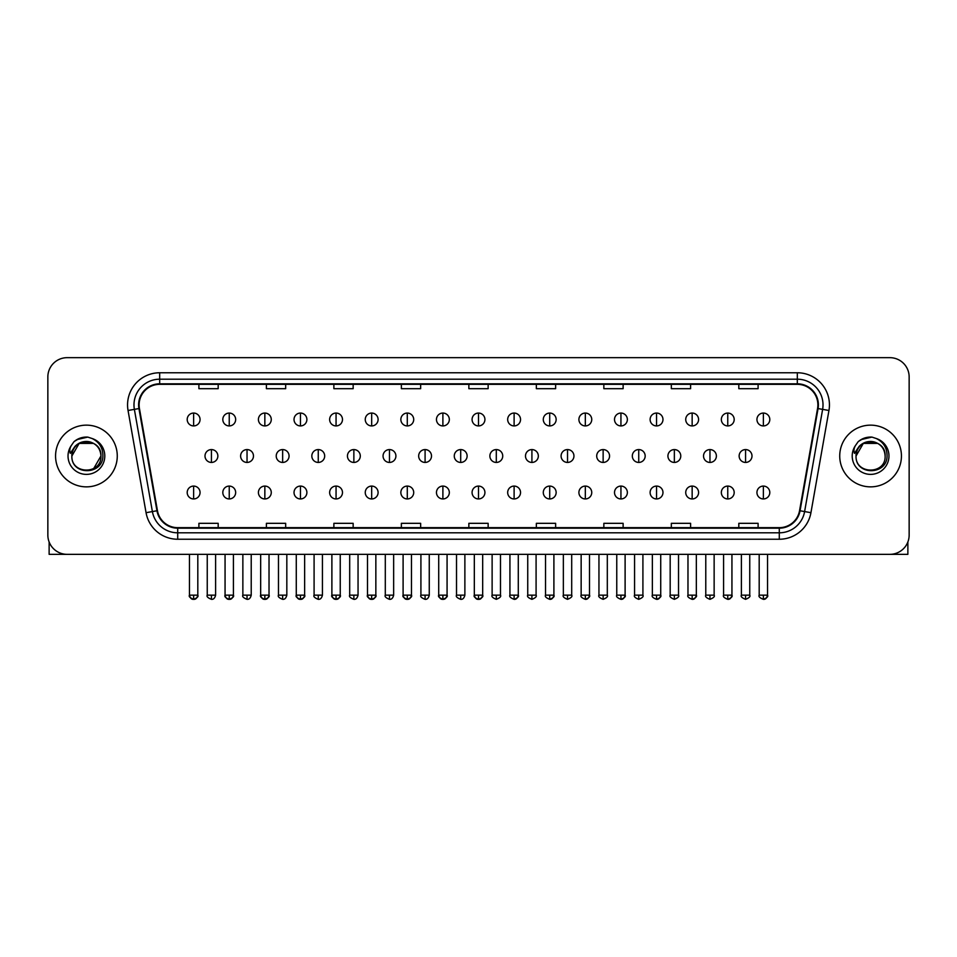 <?xml version="1.0" encoding="UTF-8"?>
<svg xmlns="http://www.w3.org/2000/svg" width="957" height="957" viewBox="0 0 957 957"><rect width="100%" height="100%" fill="white"/><g stroke="black" fill="none" stroke-linecap="round" stroke-linejoin="round"><path stroke-width="1.44" d="M55.566 455.999A30.851 30.851 0 0 0 86.417 486.862A30.851 30.851 0 0 0 117.268 455.999A30.851 30.851 0 0 0 86.417 425.147A30.851 30.851 0 0 0 55.566 455.999A30.851 30.851 0 0 0 86.417 486.862A30.851 30.851 0 0 0 117.268 455.999A30.851 30.851 0 0 0 86.417 425.147A30.851 30.851 0 0 0 55.566 455.999M839.732 455.999A30.851 30.851 0 0 0 870.583 486.862A30.851 30.851 0 0 0 901.434 455.999A30.851 30.851 0 0 0 870.583 425.147A30.851 30.851 0 0 0 839.732 455.999A30.851 30.851 0 0 0 870.583 486.862A30.851 30.851 0 0 0 901.434 455.999A30.851 30.851 0 0 0 870.583 425.147A30.851 30.851 0 0 0 839.732 455.999M139.124 404.907A20.564 20.564 0 0 1 159.687 384.331L797.313 384.331A20.564 20.564 0 0 1 817.565 408.472L799.55 510.679A20.564 20.564 0 0 1 779.285 527.666L177.715 527.666A20.564 20.564 0 0 1 157.45 510.679L139.435 408.472A20.564 20.564 0 0 1 139.124 404.907M138.609 404.907A21.078 21.078 0 0 0 138.932 408.567L156.948 510.763A21.078 21.078 0 0 0 177.715 528.18L779.285 528.18A21.078 21.078 0 0 0 800.052 510.763L818.068 408.567A21.078 21.078 0 0 0 797.313 383.817L159.687 383.817A21.078 21.078 0 0 0 138.609 404.907M128.047 410.481A32.143 32.143 0 0 1 159.687 372.763L797.313 372.763A32.143 32.143 0 0 1 828.953 410.481L810.938 512.689A32.143 32.143 0 0 1 779.285 539.246L177.715 539.246A32.143 32.143 0 0 1 146.062 512.689L128.047 410.481L134.375 409.369A25.707 25.707 0 0 1 159.687 379.199L797.313 379.199A25.707 25.707 0 0 1 822.625 409.369L804.61 511.564A25.707 25.707 0 0 1 779.285 532.81L177.715 532.81A25.707 25.707 0 0 1 152.39 511.564L134.375 409.369A25.707 25.707 0 0 1 133.98 404.907M909.15 376.938A19.284 19.284 0 0 0 889.866 357.667L67.134 357.667A19.284 19.284 0 0 0 47.85 376.938L47.85 535.059A19.284 19.284 0 0 0 67.134 554.342L889.866 554.342A19.284 19.284 0 0 0 909.15 535.059L909.15 376.938L909.15 535.059M468.858 384.331L468.858 388.686L488.142 388.686L488.142 384.331M401.366 384.331L401.366 388.686L420.649 388.686L420.649 384.331M333.873 384.331L333.873 388.686L353.157 388.686L353.157 384.331M266.393 384.331L266.393 388.686L285.676 388.686L285.676 384.331M198.9 384.331L198.9 388.686L218.184 388.686L218.184 384.331M536.351 384.331L536.351 388.686L555.634 388.686L555.634 384.331M603.843 384.331L603.843 388.686L623.127 388.686L623.127 384.331M671.324 384.331L671.324 388.686L690.607 388.686L690.607 384.331M738.816 384.331L738.816 388.686L758.1 388.686L758.1 384.331M488.142 527.666L488.142 523.323L468.858 523.323L468.858 527.666M420.649 527.666L420.649 523.323L401.366 523.323L401.366 527.666M353.157 527.666L353.157 523.323L333.873 523.323L333.873 527.666M285.676 527.666L285.676 523.323L266.393 523.323L266.393 527.666M218.184 527.666L218.184 523.323L198.9 523.323L198.9 527.666M555.634 527.666L555.634 523.323L536.351 523.323L536.351 527.666M623.127 527.666L623.127 523.323L603.843 523.323L603.843 527.666M690.607 527.666L690.607 523.323L671.324 523.323L671.324 527.666M758.1 527.666L758.1 523.323L738.816 523.323L738.816 527.666M47.85 376.938L47.85 535.059M889.866 357.667L67.134 357.667M67.134 554.342L889.866 554.342M193.625 413.065A6.424 6.424 0 0 0 187.201 419.489A6.424 6.424 0 0 0 193.625 425.925A6.424 6.424 0 0 0 200.061 419.489A6.424 6.424 0 0 0 193.625 413.065L193.625 425.925A6.424 6.424 0 0 0 200.061 419.489A6.424 6.424 0 0 0 193.625 413.065M211.437 449.575A6.424 6.424 0 0 0 205.001 455.999A6.424 6.424 0 0 0 211.437 462.434A6.424 6.424 0 0 0 217.861 455.999A6.424 6.424 0 0 0 211.437 449.575L211.437 462.434A6.424 6.424 0 0 0 217.861 455.999A6.424 6.424 0 0 0 211.437 449.575M193.625 486.084A6.424 6.424 0 0 0 187.201 492.508A6.424 6.424 0 0 0 193.625 498.944A6.424 6.424 0 0 0 200.061 492.508A6.424 6.424 0 0 0 193.625 486.084L193.625 498.944A6.424 6.424 0 0 0 200.061 492.508A6.424 6.424 0 0 0 193.625 486.084M229.237 413.065A6.424 6.424 0 0 0 222.814 419.489A6.424 6.424 0 0 0 229.237 425.925A6.424 6.424 0 0 0 235.661 419.489A6.424 6.424 0 0 0 229.237 413.065L229.237 425.925A6.424 6.424 0 0 0 235.661 419.489A6.424 6.424 0 0 0 229.237 413.065M264.85 413.065A6.424 6.424 0 0 0 258.414 419.489A6.424 6.424 0 0 0 264.85 425.925A6.424 6.424 0 0 0 271.274 419.489A6.424 6.424 0 0 0 264.85 413.065L264.85 425.925A6.424 6.424 0 0 0 271.274 419.489A6.424 6.424 0 0 0 264.85 413.065M300.45 413.065A6.424 6.424 0 0 0 294.026 419.489A6.424 6.424 0 0 0 300.45 425.925A6.424 6.424 0 0 0 306.886 419.489A6.424 6.424 0 0 0 300.45 413.065L300.45 425.925A6.424 6.424 0 0 0 306.886 419.489A6.424 6.424 0 0 0 300.45 413.065M336.063 413.065A6.424 6.424 0 0 0 329.639 419.489A6.424 6.424 0 0 0 336.063 425.925A6.424 6.424 0 0 0 342.486 419.489A6.424 6.424 0 0 0 336.063 413.065L336.063 425.925A6.424 6.424 0 0 0 342.486 419.489A6.424 6.424 0 0 0 336.063 413.065M247.038 449.575A6.424 6.424 0 0 0 240.614 455.999A6.424 6.424 0 0 0 247.038 462.434A6.424 6.424 0 0 0 253.473 455.999A6.424 6.424 0 0 0 247.038 449.575L247.038 462.434A6.424 6.424 0 0 0 253.473 455.999A6.424 6.424 0 0 0 247.038 449.575M282.65 449.575A6.424 6.424 0 0 0 276.226 455.999A6.424 6.424 0 0 0 282.65 462.434A6.424 6.424 0 0 0 289.074 455.999A6.424 6.424 0 0 0 282.65 449.575L282.65 462.434A6.424 6.424 0 0 0 289.074 455.999A6.424 6.424 0 0 0 282.65 449.575M318.262 449.575A6.424 6.424 0 0 0 311.826 455.999A6.424 6.424 0 0 0 318.262 462.434A6.424 6.424 0 0 0 324.686 455.999A6.424 6.424 0 0 0 318.262 449.575L318.262 462.434A6.424 6.424 0 0 0 324.686 455.999A6.424 6.424 0 0 0 318.262 449.575M72.553 451.632L71.871 455.999C71.069 475.737 102.997 475.378 102.889 455.999C102.949 447.984 99.372 442.17 92.159 438.533L87.817 437.11C82.577 436.799 77.96 438.342 73.952 441.727L71.332 445.483C69.741 448.175 69.394 450.795 70.292 453.319L74.969 446.393C79.323 442.026 84.515 440.591 90.532 442.074A14.534 14.534 0 0 0 72.553 451.632M90.532 442.074C97.028 444.383 100.497 449.024 100.952 455.999C101.837 474.744 70.997 474.744 71.883 455.999C70.997 437.253 101.837 437.253 100.952 455.999L93.678 468.583M71.883 455.999L79.156 443.414L93.678 443.414M74.502 441.273L79.503 438.366M80.747 437.923L86.142 437.062M87.697 437.098L76.943 439.598L74 441.691L76.943 439.598L86.561 437.05L76.943 439.598L74 441.691L76.943 439.598L86.561 437.05M856.73 451.632L856.037 455.999C855.235 475.737 887.163 475.378 887.055 455.999C887.115 447.984 883.538 442.17 876.325 438.533L871.983 437.11C866.743 436.799 862.125 438.342 858.13 441.727L855.51 445.483C853.907 448.175 853.56 450.795 854.457 453.319L859.135 446.393C863.501 442.026 868.681 440.591 874.698 442.074A14.534 14.534 0 0 0 856.73 451.632M885.117 455.999C886.003 474.744 855.163 474.744 856.048 455.999C855.163 437.253 886.003 437.253 885.117 455.999C884.663 449.024 881.194 444.383 874.698 442.074M856.048 455.999L863.322 443.414L877.844 443.414M858.668 441.273L863.669 438.366M864.913 437.923L870.308 437.062M871.863 437.098L861.109 439.598L858.166 441.691L861.109 439.598L870.738 437.05L861.109 439.598L858.166 441.691L861.109 439.598L870.738 437.05M49.13 541.985L49.13 554.342L123.692 554.342M907.87 541.985L907.87 554.342L833.308 554.342M371.675 413.065A6.424 6.424 0 0 0 365.251 419.489A6.424 6.424 0 0 0 371.675 425.925A6.424 6.424 0 0 0 378.099 419.489A6.424 6.424 0 0 0 371.675 413.065L371.675 425.925A6.424 6.424 0 0 0 378.099 419.489A6.424 6.424 0 0 0 371.675 413.065M407.287 413.065A6.424 6.424 0 0 0 400.851 419.489A6.424 6.424 0 0 0 407.287 425.925A6.424 6.424 0 0 0 413.711 419.489A6.424 6.424 0 0 0 407.287 413.065L407.287 425.925A6.424 6.424 0 0 0 413.711 419.489A6.424 6.424 0 0 0 407.287 413.065M442.888 413.065A6.424 6.424 0 0 0 436.464 419.489A6.424 6.424 0 0 0 442.888 425.925A6.424 6.424 0 0 0 449.323 419.489A6.424 6.424 0 0 0 442.888 413.065L442.888 425.925A6.424 6.424 0 0 0 449.323 419.489A6.424 6.424 0 0 0 442.888 413.065M353.863 449.575A6.424 6.424 0 0 0 347.439 455.999A6.424 6.424 0 0 0 353.863 462.434A6.424 6.424 0 0 0 360.299 455.999A6.424 6.424 0 0 0 353.863 449.575L353.863 462.434A6.424 6.424 0 0 0 360.299 455.999A6.424 6.424 0 0 0 353.863 449.575M389.475 449.575A6.424 6.424 0 0 0 383.051 455.999A6.424 6.424 0 0 0 389.475 462.434A6.424 6.424 0 0 0 395.911 455.999A6.424 6.424 0 0 0 389.475 449.575L389.475 462.434A6.424 6.424 0 0 0 395.911 455.999A6.424 6.424 0 0 0 389.475 449.575M425.087 449.575A6.424 6.424 0 0 0 418.664 455.999A6.424 6.424 0 0 0 425.087 462.434A6.424 6.424 0 0 0 431.511 455.999A6.424 6.424 0 0 0 425.087 449.575L425.087 462.434A6.424 6.424 0 0 0 431.511 455.999A6.424 6.424 0 0 0 425.087 449.575M478.5 413.065A6.424 6.424 0 0 0 472.076 419.489A6.424 6.424 0 0 0 478.5 425.925A6.424 6.424 0 0 0 484.924 419.489A6.424 6.424 0 0 0 478.5 413.065L478.5 425.925A6.424 6.424 0 0 0 484.924 419.489A6.424 6.424 0 0 0 478.5 413.065M514.112 413.065A6.424 6.424 0 0 0 507.677 419.489A6.424 6.424 0 0 0 514.112 425.925A6.424 6.424 0 0 0 520.536 419.489A6.424 6.424 0 0 0 514.112 413.065L514.112 425.925A6.424 6.424 0 0 0 520.536 419.489A6.424 6.424 0 0 0 514.112 413.065M549.713 413.065A6.424 6.424 0 0 0 543.289 419.489A6.424 6.424 0 0 0 549.713 425.925A6.424 6.424 0 0 0 556.149 419.489A6.424 6.424 0 0 0 549.713 413.065L549.713 425.925A6.424 6.424 0 0 0 556.149 419.489A6.424 6.424 0 0 0 549.713 413.065M585.325 413.065A6.424 6.424 0 0 0 578.901 419.489A6.424 6.424 0 0 0 585.325 425.925A6.424 6.424 0 0 0 591.749 419.489A6.424 6.424 0 0 0 585.325 413.065L585.325 425.925A6.424 6.424 0 0 0 591.749 419.489A6.424 6.424 0 0 0 585.325 413.065M620.937 413.065A6.424 6.424 0 0 0 614.514 419.489A6.424 6.424 0 0 0 620.937 425.925A6.424 6.424 0 0 0 627.361 419.489A6.424 6.424 0 0 0 620.937 413.065L620.937 425.925A6.424 6.424 0 0 0 627.361 419.489A6.424 6.424 0 0 0 620.937 413.065M460.7 449.575A6.424 6.424 0 0 0 454.264 455.999A6.424 6.424 0 0 0 460.7 462.434A6.424 6.424 0 0 0 467.124 455.999A6.424 6.424 0 0 0 460.7 449.575L460.7 462.434A6.424 6.424 0 0 0 467.124 455.999A6.424 6.424 0 0 0 460.7 449.575M496.3 449.575A6.424 6.424 0 0 0 489.876 455.999A6.424 6.424 0 0 0 496.3 462.434A6.424 6.424 0 0 0 502.736 455.999A6.424 6.424 0 0 0 496.3 449.575L496.3 462.434A6.424 6.424 0 0 0 502.736 455.999A6.424 6.424 0 0 0 496.3 449.575M531.913 449.575A6.424 6.424 0 0 0 525.489 455.999A6.424 6.424 0 0 0 531.913 462.434A6.424 6.424 0 0 0 538.336 455.999A6.424 6.424 0 0 0 531.913 449.575L531.913 462.434A6.424 6.424 0 0 0 538.336 455.999A6.424 6.424 0 0 0 531.913 449.575M567.525 449.575A6.424 6.424 0 0 0 561.089 455.999A6.424 6.424 0 0 0 567.525 462.434A6.424 6.424 0 0 0 573.949 455.999A6.424 6.424 0 0 0 567.525 449.575L567.525 462.434A6.424 6.424 0 0 0 573.949 455.999A6.424 6.424 0 0 0 567.525 449.575M603.137 449.575A6.424 6.424 0 0 0 596.701 455.999A6.424 6.424 0 0 0 603.137 462.434A6.424 6.424 0 0 0 609.561 455.999A6.424 6.424 0 0 0 603.137 449.575L603.137 462.434A6.424 6.424 0 0 0 609.561 455.999A6.424 6.424 0 0 0 603.137 449.575M656.55 413.065A6.424 6.424 0 0 0 650.114 419.489A6.424 6.424 0 0 0 656.55 425.925A6.424 6.424 0 0 0 662.974 419.489A6.424 6.424 0 0 0 656.55 413.065L656.55 425.925A6.424 6.424 0 0 0 662.974 419.489A6.424 6.424 0 0 0 656.55 413.065M692.15 413.065A6.424 6.424 0 0 0 685.726 419.489A6.424 6.424 0 0 0 692.15 425.925A6.424 6.424 0 0 0 698.586 419.489A6.424 6.424 0 0 0 692.15 413.065L692.15 425.925A6.424 6.424 0 0 0 698.586 419.489A6.424 6.424 0 0 0 692.15 413.065M727.763 413.065A6.424 6.424 0 0 0 721.339 419.489A6.424 6.424 0 0 0 727.763 425.925A6.424 6.424 0 0 0 734.186 419.489A6.424 6.424 0 0 0 727.763 413.065L727.763 425.925A6.424 6.424 0 0 0 734.186 419.489A6.424 6.424 0 0 0 727.763 413.065M763.375 413.065A6.424 6.424 0 0 0 756.939 419.489A6.424 6.424 0 0 0 763.375 425.925A6.424 6.424 0 0 0 769.799 419.489A6.424 6.424 0 0 0 763.375 413.065L763.375 425.925A6.424 6.424 0 0 0 769.799 419.489A6.424 6.424 0 0 0 763.375 413.065M638.738 449.575A6.424 6.424 0 0 0 632.314 455.999A6.424 6.424 0 0 0 638.738 462.434A6.424 6.424 0 0 0 645.174 455.999A6.424 6.424 0 0 0 638.738 449.575L638.738 462.434A6.424 6.424 0 0 0 645.174 455.999A6.424 6.424 0 0 0 638.738 449.575M674.35 449.575A6.424 6.424 0 0 0 667.926 455.999A6.424 6.424 0 0 0 674.35 462.434A6.424 6.424 0 0 0 680.774 455.999A6.424 6.424 0 0 0 674.35 449.575L674.35 462.434A6.424 6.424 0 0 0 680.774 455.999A6.424 6.424 0 0 0 674.35 449.575M709.962 449.575A6.424 6.424 0 0 0 703.527 455.999A6.424 6.424 0 0 0 709.962 462.434A6.424 6.424 0 0 0 716.386 455.999A6.424 6.424 0 0 0 709.962 449.575L709.962 462.434A6.424 6.424 0 0 0 716.386 455.999A6.424 6.424 0 0 0 709.962 449.575M745.563 449.575A6.424 6.424 0 0 0 739.139 455.999A6.424 6.424 0 0 0 745.563 462.434A6.424 6.424 0 0 0 751.999 455.999A6.424 6.424 0 0 0 745.563 449.575L745.563 462.434A6.424 6.424 0 0 0 751.999 455.999A6.424 6.424 0 0 0 745.563 449.575M229.237 486.084A6.424 6.424 0 0 0 222.814 492.508A6.424 6.424 0 0 0 229.237 498.944A6.424 6.424 0 0 0 235.661 492.508A6.424 6.424 0 0 0 229.237 486.084L229.237 498.944A6.424 6.424 0 0 0 235.661 492.508A6.424 6.424 0 0 0 229.237 486.084M264.85 486.084A6.424 6.424 0 0 0 258.414 492.508A6.424 6.424 0 0 0 264.85 498.944A6.424 6.424 0 0 0 271.274 492.508A6.424 6.424 0 0 0 264.85 486.084L264.85 498.944A6.424 6.424 0 0 0 271.274 492.508A6.424 6.424 0 0 0 264.85 486.084M300.45 486.084A6.424 6.424 0 0 0 294.026 492.508A6.424 6.424 0 0 0 300.45 498.944A6.424 6.424 0 0 0 306.886 492.508A6.424 6.424 0 0 0 300.45 486.084L300.45 498.944A6.424 6.424 0 0 0 306.886 492.508A6.424 6.424 0 0 0 300.45 486.084M336.063 486.084A6.424 6.424 0 0 0 329.639 492.508A6.424 6.424 0 0 0 336.063 498.944A6.424 6.424 0 0 0 342.486 492.508A6.424 6.424 0 0 0 336.063 486.084L336.063 498.944A6.424 6.424 0 0 0 342.486 492.508A6.424 6.424 0 0 0 336.063 486.084M371.675 486.084A6.424 6.424 0 0 0 365.251 492.508A6.424 6.424 0 0 0 371.675 498.944A6.424 6.424 0 0 0 378.099 492.508A6.424 6.424 0 0 0 371.675 486.084L371.675 498.944A6.424 6.424 0 0 0 378.099 492.508A6.424 6.424 0 0 0 371.675 486.084M407.287 486.084A6.424 6.424 0 0 0 400.851 492.508A6.424 6.424 0 0 0 407.287 498.944A6.424 6.424 0 0 0 413.711 492.508A6.424 6.424 0 0 0 407.287 486.084L407.287 498.944A6.424 6.424 0 0 0 413.711 492.508A6.424 6.424 0 0 0 407.287 486.084M442.888 486.084A6.424 6.424 0 0 0 436.464 492.508A6.424 6.424 0 0 0 442.888 498.944A6.424 6.424 0 0 0 449.323 492.508A6.424 6.424 0 0 0 442.888 486.084L442.888 498.944A6.424 6.424 0 0 0 449.323 492.508A6.424 6.424 0 0 0 442.888 486.084M478.5 486.084A6.424 6.424 0 0 0 472.076 492.508A6.424 6.424 0 0 0 478.5 498.944A6.424 6.424 0 0 0 484.924 492.508A6.424 6.424 0 0 0 478.5 486.084L478.5 498.944A6.424 6.424 0 0 0 484.924 492.508A6.424 6.424 0 0 0 478.5 486.084M514.112 486.084A6.424 6.424 0 0 0 507.677 492.508A6.424 6.424 0 0 0 514.112 498.944A6.424 6.424 0 0 0 520.536 492.508A6.424 6.424 0 0 0 514.112 486.084L514.112 498.944A6.424 6.424 0 0 0 520.536 492.508A6.424 6.424 0 0 0 514.112 486.084M549.713 486.084A6.424 6.424 0 0 0 543.289 492.508A6.424 6.424 0 0 0 549.713 498.944A6.424 6.424 0 0 0 556.149 492.508A6.424 6.424 0 0 0 549.713 486.084L549.713 498.944A6.424 6.424 0 0 0 556.149 492.508A6.424 6.424 0 0 0 549.713 486.084M585.325 486.084A6.424 6.424 0 0 0 578.901 492.508A6.424 6.424 0 0 0 585.325 498.944A6.424 6.424 0 0 0 591.749 492.508A6.424 6.424 0 0 0 585.325 486.084L585.325 498.944A6.424 6.424 0 0 0 591.749 492.508A6.424 6.424 0 0 0 585.325 486.084M620.937 486.084A6.424 6.424 0 0 0 614.514 492.508A6.424 6.424 0 0 0 620.937 498.944A6.424 6.424 0 0 0 627.361 492.508A6.424 6.424 0 0 0 620.937 486.084L620.937 498.944A6.424 6.424 0 0 0 627.361 492.508A6.424 6.424 0 0 0 620.937 486.084M656.55 486.084A6.424 6.424 0 0 0 650.114 492.508A6.424 6.424 0 0 0 656.55 498.944A6.424 6.424 0 0 0 662.974 492.508A6.424 6.424 0 0 0 656.55 486.084L656.55 498.944A6.424 6.424 0 0 0 662.974 492.508A6.424 6.424 0 0 0 656.55 486.084M692.15 486.084A6.424 6.424 0 0 0 685.726 492.508A6.424 6.424 0 0 0 692.15 498.944A6.424 6.424 0 0 0 698.586 492.508A6.424 6.424 0 0 0 692.15 486.084L692.15 498.944A6.424 6.424 0 0 0 698.586 492.508A6.424 6.424 0 0 0 692.15 486.084M727.763 486.084A6.424 6.424 0 0 0 721.339 492.508A6.424 6.424 0 0 0 727.763 498.944A6.424 6.424 0 0 0 734.186 492.508A6.424 6.424 0 0 0 727.763 486.084L727.763 498.944A6.424 6.424 0 0 0 734.186 492.508A6.424 6.424 0 0 0 727.763 486.084M763.375 486.084A6.424 6.424 0 0 0 756.939 492.508A6.424 6.424 0 0 0 763.375 498.944A6.424 6.424 0 0 0 769.799 492.508A6.424 6.424 0 0 0 763.375 486.084L763.375 498.944A6.424 6.424 0 0 0 769.799 492.508A6.424 6.424 0 0 0 763.375 486.084M797.313 372.763L797.313 383.817M134.375 409.369L138.932 408.567M177.715 539.246L177.715 528.18M779.285 528.18L779.285 539.246M800.052 510.763L810.938 512.689M146.062 512.689L156.948 510.763M818.068 408.567L828.953 410.481M159.687 372.763L159.687 383.817M211.437 595.158L207.25 595.158C206.413 596.498 207.801 597.886 211.437 599.333L211.437 595.158L215.612 595.158L215.612 554.342M193.625 595.158L189.45 595.158C188.601 596.498 190 597.886 193.625 599.333L193.625 595.158L197.812 595.158C198.649 596.498 197.262 597.886 193.625 599.333C191.567 599.537 190.18 598.137 189.45 595.158L189.45 554.342M247.038 595.158L242.863 595.158C242.013 596.498 243.413 597.886 247.038 599.333L247.038 595.158L251.224 595.158L251.224 554.342M282.65 595.158L278.475 595.158C277.626 596.498 279.013 597.886 282.65 599.333L282.65 595.158L286.825 595.158L286.825 554.342M318.262 595.158L314.087 595.158C313.238 596.498 314.626 597.886 318.262 599.333L318.262 595.158L322.437 595.158L322.437 554.342M71.332 445.483A18.386 18.386 0 0 0 86.417 474.385A18.386 18.386 0 0 0 92.159 438.533M855.51 445.483A18.386 18.386 0 0 0 870.583 474.385A18.386 18.386 0 0 0 876.325 438.533M353.863 595.158L349.688 595.158C348.838 596.498 350.238 597.886 353.863 599.333L353.863 595.158L358.05 595.158L358.05 554.342M389.475 595.158L385.3 595.158C384.451 596.498 385.85 597.886 389.475 599.333L389.475 595.158L393.65 595.158L393.65 554.342M425.087 595.158L420.913 595.158C420.063 596.498 421.451 597.886 425.087 599.333L425.087 595.158L429.262 595.158L429.262 554.342M460.7 595.158L456.513 595.158C455.676 596.498 457.063 597.886 460.7 599.333L460.7 595.158L464.875 595.158L464.875 554.342M496.3 595.158L492.125 595.158C491.276 596.498 492.676 597.886 496.3 599.333L496.3 595.158L500.487 595.158L500.487 554.342M531.913 595.158L527.738 595.158C526.888 596.498 528.276 597.886 531.913 599.333L531.913 595.158L536.087 595.158L536.087 554.342M567.525 595.158L563.35 595.158C562.501 596.498 563.888 597.886 567.525 599.333L567.525 595.158L571.7 595.158L571.7 554.342M603.137 595.158L598.95 595.158C598.101 596.498 599.501 597.886 603.137 599.333L603.137 595.158L607.312 595.158L607.312 554.342M638.738 595.158L634.563 595.158C633.713 596.498 635.113 597.886 638.738 599.333L638.738 595.158L642.913 595.158L642.913 554.342M674.35 595.158L670.175 595.158C669.326 596.498 670.713 597.886 674.35 599.333L674.35 595.158L678.525 595.158L678.525 554.342M709.962 595.158L705.776 595.158C704.938 596.498 706.326 597.886 709.962 599.333L709.962 595.158L714.137 595.158L714.137 554.342M745.563 595.158L741.388 595.158C740.539 596.498 741.938 597.886 745.563 599.333L745.563 595.158L749.75 595.158L749.75 554.342M229.237 595.158L225.062 595.158C224.213 596.498 225.601 597.886 229.237 599.333L229.237 595.158L233.412 595.158C234.262 596.498 232.874 597.886 229.237 599.333C227.18 599.537 225.792 598.137 225.062 595.158L225.062 554.342M264.85 595.158L260.663 595.158C259.825 596.498 261.213 597.886 264.85 599.333L264.85 595.158L269.025 595.158C269.874 596.498 268.474 597.886 264.85 599.333C262.792 599.537 261.393 598.137 260.663 595.158L260.663 554.342M300.45 595.158L296.275 595.158C295.426 596.498 296.826 597.886 300.45 599.333L300.45 595.158L304.637 595.158C305.486 596.498 304.087 597.886 300.45 599.333C298.405 599.537 297.005 598.137 296.275 595.158L296.275 554.342M336.063 595.158L331.888 595.158C331.038 596.498 332.426 597.886 336.063 599.333L336.063 595.158L340.237 595.158C341.087 596.498 339.699 597.886 336.063 599.333C334.005 599.537 332.617 598.137 331.888 595.158L331.888 554.342M371.675 595.158L367.5 595.158C366.651 596.498 368.038 597.886 371.675 599.333L371.675 595.158L375.85 595.158C376.699 596.498 375.311 597.886 371.675 599.333C369.617 599.537 368.23 598.137 367.5 595.158L367.5 554.342M407.287 595.158L403.1 595.158C402.251 596.498 403.651 597.886 407.287 599.333L407.287 595.158L411.462 595.158C412.311 596.498 410.912 597.886 407.287 599.333C405.23 599.537 403.83 598.137 403.1 595.158L403.1 554.342M442.888 595.158L438.713 595.158C437.863 596.498 439.263 597.886 442.888 599.333L442.888 595.158L447.075 595.158C447.912 596.498 446.524 597.886 442.888 599.333C440.83 599.537 439.442 598.137 438.713 595.158L438.713 554.342M478.5 595.158L474.325 595.158C473.476 596.498 474.863 597.886 478.5 599.333L478.5 595.158L482.675 595.158L482.675 554.342L482.675 595.158C483.524 596.498 482.137 597.886 478.5 599.333C476.442 599.537 475.055 598.137 474.325 595.158L474.325 554.342M514.112 595.158L509.925 595.158C509.088 596.498 510.476 597.886 514.112 599.333L514.112 595.158L518.287 595.158C519.137 596.498 517.737 597.886 514.112 599.333C516.17 599.537 517.558 598.137 518.287 595.158L518.287 554.342M549.713 595.158L545.538 595.158L545.538 554.342L545.538 595.158C544.689 596.498 546.088 597.886 549.713 599.333L549.713 595.158L553.9 595.158C554.749 596.498 553.349 597.886 549.713 599.333C551.77 599.537 553.17 598.137 553.9 595.158L553.9 554.342M585.325 595.158L581.15 595.158C580.301 596.498 581.689 597.886 585.325 599.333L585.325 595.158L589.5 595.158C590.349 596.498 588.962 597.886 585.325 599.333C587.383 599.537 588.77 598.137 589.5 595.158L589.5 554.342M620.937 595.158L616.763 595.158L616.763 554.342L616.763 595.158C615.913 596.498 617.301 597.886 620.937 599.333L620.937 595.158L625.112 595.158C625.962 596.498 624.574 597.886 620.937 599.333C622.995 599.537 624.383 598.137 625.112 595.158L625.112 554.342M656.55 595.158L652.363 595.158C651.514 596.498 652.913 597.886 656.55 599.333L656.55 595.158L660.725 595.158L660.725 554.342L660.725 595.158C661.574 596.498 660.174 597.886 656.55 599.333C658.595 599.537 659.995 598.137 660.725 595.158M692.15 595.158L687.975 595.158C687.126 596.498 688.526 597.886 692.15 599.333L692.15 595.158L696.337 595.158C697.174 596.498 695.787 597.886 692.15 599.333C694.208 599.537 695.607 598.137 696.337 595.158L696.337 554.342M727.763 595.158L723.588 595.158C722.738 596.498 724.126 597.886 727.763 599.333L727.763 595.158L731.938 595.158C732.787 596.498 731.399 597.886 727.763 599.333C729.82 599.537 731.208 598.137 731.938 595.158L731.938 554.342M763.375 595.158L759.188 595.158C758.351 596.498 759.738 597.886 763.375 599.333L763.375 595.158L767.55 595.158C768.399 596.498 767 597.886 763.375 599.333C765.433 599.537 766.82 598.137 767.55 595.158L767.55 554.342M207.25 595.158L207.25 554.342M215.612 595.158C214.882 598.137 213.495 599.537 211.437 599.333M193.625 599.333C195.683 599.537 197.082 598.137 197.812 595.158L197.812 554.342M242.863 595.158L242.863 554.342M251.224 595.158C250.495 598.137 249.095 599.537 247.038 599.333M278.475 595.158L278.475 554.342M286.825 595.158C286.095 598.137 284.707 599.537 282.65 599.333M314.087 595.158L314.087 554.342M322.437 595.158C321.708 598.137 320.32 599.537 318.262 599.333M349.688 595.158L349.688 554.342M358.05 595.158C357.32 598.137 355.92 599.537 353.863 599.333M385.3 595.158L385.3 554.342M393.65 595.158C392.932 598.137 391.533 599.537 389.475 599.333M420.913 595.158L420.913 554.342M429.262 595.158C428.533 598.137 427.145 599.537 425.087 599.333M456.513 595.158L456.513 554.342M464.875 595.158C464.145 598.137 462.757 599.537 460.7 599.333M492.125 595.158L492.125 554.342M500.487 595.158C501.324 596.498 499.937 597.886 496.3 599.333M527.738 595.158L527.738 554.342M536.087 595.158C536.937 596.498 535.549 597.886 531.913 599.333M563.35 595.158L563.35 554.342M571.7 595.158C572.549 596.498 571.15 597.886 567.525 599.333M598.95 595.158L598.95 554.342M607.312 595.158C608.162 596.498 606.762 597.886 603.137 599.333M634.563 595.158L634.563 554.342M642.913 595.158C643.762 596.498 642.374 597.886 638.738 599.333M670.175 595.158L670.175 554.342M678.525 595.158C679.374 596.498 677.987 597.886 674.35 599.333M705.776 595.158L705.776 554.342M714.137 595.158C714.987 596.498 713.587 597.886 709.962 599.333M741.388 595.158L741.388 554.342M749.75 595.158C750.587 596.498 749.199 597.886 745.563 599.333M229.237 599.333C231.295 599.537 232.683 598.137 233.412 595.158L233.412 554.342M264.85 599.333C266.907 599.537 268.295 598.137 269.025 595.158L269.025 554.342M300.45 599.333C302.508 599.537 303.907 598.137 304.637 595.158L304.637 554.342M336.063 599.333C338.12 599.537 339.508 598.137 340.237 595.158L340.237 554.342M371.675 599.333C373.732 599.537 375.12 598.137 375.85 595.158L375.85 554.342M407.287 599.333C409.333 599.537 410.732 598.137 411.462 595.158L411.462 554.342M442.888 599.333C444.945 599.537 446.345 598.137 447.075 595.158L447.075 554.342M482.675 595.158C481.945 598.137 480.558 599.537 478.5 599.333M509.925 595.158L509.925 554.342M581.15 595.158L581.15 554.342M652.363 595.158L652.363 554.342M687.975 595.158L687.975 554.342M723.588 595.158L723.588 554.342M759.188 595.158L759.188 554.342"/></g></svg>
